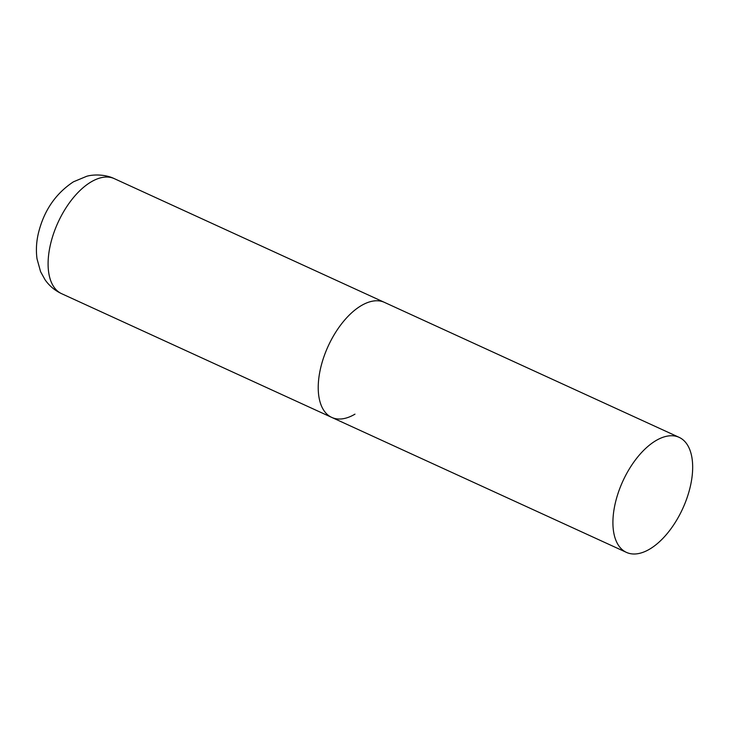 <?xml version="1.0" encoding="UTF-8"?>
<svg xmlns="http://www.w3.org/2000/svg" width="729" height="729" viewBox="0 0 729 729"><rect width="100%" height="100%" fill="white"/><g stroke="black" fill="none" stroke-linecap="round" stroke-linejoin="round"><path stroke-width="1.09" d="M354.977 414.154A63.268 32.933 -65.4 0 1 331.759 417.416A63.268 32.933 -65.4 0 1 321.371 365.065A63.268 32.933 -65.4 0 1 361.238 305.642A63.268 32.933 -65.4 0 1 384.447 302.371A63.268 32.933 114.6 0 0 343.113 321.899A63.268 32.933 114.6 0 0 318.345 383.418A63.268 32.933 114.6 0 0 331.759 417.416L61.628 293.687A63.268 32.933 -65.4 0 1 51.24 241.335A63.268 32.933 -65.4 0 1 91.107 181.913A63.268 32.933 -65.4 0 1 114.325 178.651C104.721 173.985 92.492 174.486 86.623 176.318L73.438 181.813C55.614 193.577 43.95 210.663 38.437 233.052C36.35 241.809 35.876 250.412 37.024 258.85L40.569 271.653L45.07 279.79C49.326 285.877 54.848 290.507 61.628 293.687M692.55 471.353A63.268 32.933 114.6 0 0 679.136 437.354A63.268 32.933 114.6 0 0 637.802 456.873A63.268 32.933 114.6 0 0 613.034 518.392A63.268 32.933 114.6 0 0 626.448 552.391A63.268 32.933 114.6 0 0 667.782 532.872A63.268 32.933 114.6 0 0 692.55 471.353M679.136 437.354L114.325 178.651M331.759 417.416L626.448 552.391"/></g></svg>
